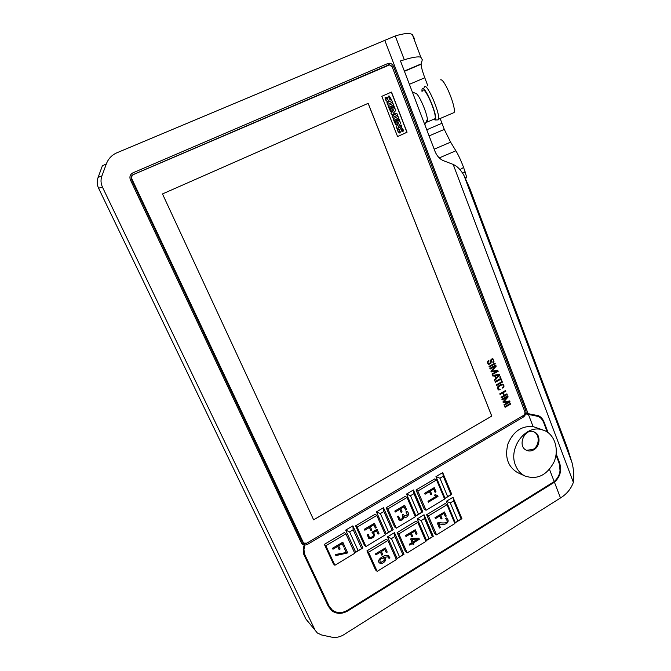<?xml version="1.0" encoding="UTF-8"?>
<svg xmlns="http://www.w3.org/2000/svg" width="671" height="671" viewBox="0 0 671 671"><rect width="100%" height="100%" fill="white"/><g stroke="black" fill="none" stroke-linecap="round" stroke-linejoin="round"><path stroke-width="1.01" d="M305.85 618.939L308.148 621.9M572.002 462.613L464.03 175.601L469.834 188.492L567.641 448.664L572.002 462.613C573.78 469.759 574.233 476.326 573.361 482.323C571.055 488.84 566.76 494.049 560.486 497.966L344.877 634.036C340.532 636.98 336.07 638.004 331.482 637.098L321.711 635.018L317.391 633.013L305.766 618.847L98.595 188.232C96.918 184.626 96.758 181.011 98.117 177.387L102.369 165.821L106.345 163.9L101.958 175.844C100.566 179.585 100.725 183.317 102.445 187.033L98.562 188.241M414.066 39.161L414.208 38.205L412.346 34.573C409.587 32.837 403.892 33.298 395.261 35.966L118.046 152.309C112.392 154.447 108.492 158.306 106.345 163.9M548.098 432.61L544.189 422.327C542.94 419.09 541.019 416.892 538.436 415.726L526.139 413.261L525.896 410.845L393.583 66.504C392.753 64.584 391.411 63.502 389.541 63.267L387.695 63.577L132.975 172.816C130.14 174.393 129.285 176.758 130.409 179.895L301.388 542.881L304.131 545.037L303.208 549.213L303.695 554.162L328.329 606.341L331.818 610.753C336.691 614.166 342.042 614.208 347.88 610.895L554.439 482.206L553.718 481.887M314.959 629.884L102.42 187.05M427.855 85.896L424.785 77.761C422.361 71.134 421.136 66.622 421.111 64.223L422.302 59.753L420.868 57.245C418.377 56.347 412.85 57.186 404.294 59.761L395.261 35.966M439.27 157.903L455.869 150.79L450.618 142.151L444.303 129.411L440.151 118.515M455.869 150.79C458.259 154.691 460.834 160.235 463.594 167.415L466.739 177.27L465.053 178.318M465.557 178.536L466.706 177.513M573.361 482.323L453.168 164.412L454.376 165.032C458.025 166.978 461.245 170.501 464.022 175.601M404.294 59.761L400.478 60.952L435.16 151.78C437.282 156.553 440.335 159.639 444.319 161.032L453.168 164.412M556.175 453.856L559.136 461.64C562.113 469.734 560.545 476.595 554.439 482.206L560.486 497.966M98.595 188.232L102.445 187.033M424.785 77.761L409.402 84.311M450.618 142.151L434.171 149.197M441.946 123.279L426.756 129.78M421.522 116.075L417.287 104.97M412.304 91.919L415.911 93.521C418.444 93.479 426.488 111.378 427.427 119.17L427.502 121.921L425.968 122.281M422.722 91.055C423.787 84.101 436.905 113.24 435.135 118.658L433.785 119.237M433.34 119.43L435.261 119.992C438.683 116.1 422.009 79.069 421.95 90.375L421.975 91.373M436.863 119.924L438.163 119.883L438.431 119.245C440.528 113.005 425.406 79.43 424.139 87.482M452.38 113.282L454.099 112.552C456.305 107.285 444.294 78.155 440.587 79.841M306.353 543.359L301.698 543.426M304.131 545.037L303.619 544.533L304.877 545.12L307.41 544.433L523.866 416.741L525.98 413.965L528.614 414.46L525.183 413.688L525.343 412.992L526.139 413.261M376.808 515.445L375.148 514.238L355.613 525.829L364.353 545.179L365.963 546.513L385.389 534.795L376.808 515.445L357.198 527.096L355.613 525.829M436.569 479.924L434.707 478.893L416.028 489.981L424.215 509.113L426.035 510.27L444.613 499.056L436.569 479.924L417.823 491.063L416.028 489.981M417.773 522.399L415.978 521.191L397.106 532.615L405.427 551.554L407.18 552.896L425.951 541.346L417.773 522.399L398.834 533.881L397.106 532.615M352.887 525.863L345.682 530.132L355.764 552.267L362.894 547.972L352.887 525.863L353.164 529.771L349.591 531.893L345.682 530.132M413.428 489.964L406.542 494.041L415.986 515.94L422.805 511.83L413.428 489.964L413.906 493.663L410.493 495.693L406.542 494.041M394.481 532.648L387.519 536.85L397.123 558.532L404.009 554.296L394.481 532.648L394.892 536.506L391.445 538.595L387.519 536.85M452.992 497.261L446.332 501.287L455.341 522.734L461.925 518.683L452.992 497.261L453.596 500.918L450.3 502.923L446.332 501.287M542.503 429.809L533.084 426.597C521.694 425.624 513.323 431.361 507.972 443.808C504.575 456.909 507.712 466.488 517.391 472.527L518.23 472.912M556.016 455.03L558.683 462.042C561.501 469.742 560.008 476.259 554.196 481.585L347.578 610.249C342.034 613.395 336.959 613.353 332.33 610.124L329.008 605.921L304.399 553.751L303.955 549.297L304.877 545.12M424.055 514.758L417.253 518.876L426.546 540.432L433.29 536.297L424.055 514.758L424.567 518.515L421.195 520.562L417.253 518.876M442.701 472.602L435.965 476.595L445.108 498.368L451.776 494.351L442.701 472.602L443.279 476.2L439.941 478.188L435.965 476.595M383.502 507.712L376.456 511.881L386.211 533.898L393.181 529.696L383.502 507.712L383.879 511.512L380.39 513.583L376.456 511.881M446.978 504.701L445.091 503.569L426.622 514.749L434.682 533.588L436.536 534.837L454.896 523.548L446.978 504.701L428.45 515.932L426.622 514.749M387.913 540.499L386.228 539.199L366.928 550.883L375.525 569.922L377.169 571.356L396.368 559.547L387.913 540.499L368.547 552.233L366.928 550.883M407.02 497.488L405.259 496.364L386.16 507.704L394.615 526.945L396.335 528.186L415.324 516.729L407.02 497.488L387.855 508.878L386.16 507.704M345.9 533.814L344.357 532.514L324.37 544.374L333.395 563.833L334.896 565.259L354.766 553.273L345.9 533.814L325.846 545.733L324.37 544.374M547.268 432.023L543.728 422.713C542.529 419.635 540.692 417.538 538.217 416.431L528.614 414.46M525.98 413.965L525.183 413.688M386.857 63.938L388.157 63.82L391.763 66.186M387.066 65.573L133.16 174.619C131.256 175.685 130.677 177.27 131.432 179.383L301.665 541.036L303.032 542.571M133.73 174.435L389.541 64.894L392.258 67.075L524.764 411.516C525.217 413.168 524.764 414.493 523.388 415.5L306.798 543.141L303.569 543.099L132.002 179.216C131.248 177.094 131.826 175.5 133.73 174.435L133.16 174.619M162.483 193.936L313.634 519.824L491.768 416.087L368.161 103.342L162.483 193.936M381.849 96.305L397.576 136.574L407.045 132.237L391.478 92.07L381.849 96.305M535.986 415.055L535.844 415.693L536.414 415.877L527.817 414.183M343.485 612.069C338.872 613.411 334.804 612.774 331.273 610.157L330.132 609.134M304.366 544.617L303.443 548.786L303.879 553.231L328.463 605.326L330.719 608.58M537.437 415.366L537.739 415.483C540.633 416.766 542.73 419.023 544.013 422.26L547.88 432.451M556.133 454.166L558.951 461.564L559.983 469.952M537.219 416.07L535.852 415.643M391.352 92.12L406.911 132.262L397.567 136.54M398.49 128.866L397.509 129.302C397.802 131.29 398.54 132.514 399.731 132.967L401.35 131.021L401.401 129.318L401.761 129.084L402.634 131.365L403.565 130.937L403.346 130.006L401.518 127.574L399.891 129.52L399.463 131.39L398.49 128.866L397.375 129.335C397.668 131.323 398.406 132.539 399.597 132.992L400.092 132.967M401.015 127.607L399.757 129.553L399.505 131.39M401.585 129.109L402.634 131.365M401.401 125.116L398.389 126.492L400.671 123.229L399.841 121.476L395.043 123.649L395.479 124.747L398.683 123.321L396.234 126.693L396.913 128.429L401.828 126.223L401.401 125.116L398.415 126.45M398.524 123.397L396.234 126.693M396.737 121.417L397.534 121.057L396.712 118.943L397.777 118.465L398.717 120.889L399.606 120.486L398.046 116.477L393.105 118.675L394.691 122.743L395.756 122.29L394.791 119.815L395.915 119.312L396.737 121.417L395.789 119.363M397.651 118.524L398.717 120.889M389.994 110.681L390.421 111.797L393.743 110.338L390.983 113.357L391.352 114.296L395.194 114.447L392.015 115.873L392.745 117.375L397.559 115.211L396.813 113.307L393.315 113.189L395.731 110.505L394.951 108.492L389.994 110.681L394.951 108.492M393.575 110.413L390.983 113.357M391.688 108.442L392.485 108.081L391.663 105.959L392.728 105.481L393.684 107.93L394.573 107.528L393.005 103.493L388.039 105.683L389.633 109.776L390.707 109.314L389.734 106.815L390.858 106.312L391.688 108.442L390.732 106.37M392.602 105.54L393.684 107.93M386.89 102.747L387.67 104.366L392.51 102.218L391.864 100.558L386.89 102.747L391.864 100.558M386.177 97.261L385.188 97.698C385.481 99.736 386.244 100.977 387.486 101.438C388.702 101.455 389.247 100.398 389.113 98.276L389.474 97.547L390.388 99.853L391.327 99.434L389.172 95.987L387.603 97.949L387.184 99.845L386.177 97.261L385.053 97.74C385.347 99.769 386.11 101.019 387.352 101.48L387.947 101.405M388.618 96.054L387.469 97.991L387.268 99.845M389.297 97.58L390.388 99.853M399.975 121.443L395.043 123.649M395.177 123.615L395.605 124.714M396.368 126.668L397.039 128.396M398.046 116.477L393.105 118.675M393.24 118.641L394.825 122.709M390.119 110.648L390.556 111.763M391.109 113.315L391.352 114.296M391.478 114.263L395.194 114.447M395.328 114.414L392.015 115.873M392.149 115.84L392.745 117.375M393.005 103.493L388.039 105.683M388.173 105.641L389.767 109.734M387.024 102.705L387.67 104.366M491.768 416.087L313.625 519.79M368.127 103.359L491.726 416.07M540.826 429.406C524.672 425.439 508.148 448.807 515.571 465.473C517.542 470.321 520.662 473.827 524.923 475.982C537.085 480.05 546.764 475.429 553.961 462.118C559.329 449.897 554.976 435.001 544.584 430.556L540.826 429.406M533.881 449.763C540.465 446.156 540.792 434.473 534.359 432.015C524.789 427.226 516.704 446.307 526.609 450.35C528.991 451.382 531.415 451.189 533.881 449.763M534.359 432.015L533.562 431.713C539.97 434.179 539.635 445.838 533.068 449.436L526.5 450.3M450.3 502.923L457.848 520.956L455.341 522.734M457.848 520.956L461.925 518.683M461.128 518.943L453.596 500.918M421.195 520.562L428.995 538.696L426.546 540.432M428.995 538.696L433.29 536.297M432.342 536.641L424.567 518.515M391.445 538.595L399.505 556.829L397.123 558.532M399.505 556.829L404.009 554.296M402.927 554.724L394.892 536.506M439.941 478.188L447.607 496.498L445.108 498.368M447.607 496.498L451.776 494.351M450.92 494.502L443.279 476.2M410.493 495.693L418.419 514.103L415.986 515.94M418.419 514.103L422.805 511.83M421.807 512.065L413.906 493.663M380.39 513.583L388.576 532.103L386.211 533.898M388.576 532.103L393.181 529.696M392.04 530.023L383.879 511.512M349.591 531.893L358.054 550.514L355.764 552.267M358.054 550.514L362.894 547.972M361.594 548.383L353.164 529.771M428.45 515.932L436.536 534.837M398.834 533.881L407.18 552.896M368.547 552.233L377.169 571.356M417.823 491.063L426.035 510.27M387.855 508.878L396.335 528.186M357.198 527.096L365.963 546.513M325.846 545.733L334.896 565.259M488.798 360.377C487.188 361.711 487.18 363.095 488.773 364.521L491.013 363.12L491.457 360.025L492.808 359.312C493.864 360.201 493.856 361.107 492.774 362.03L493.026 362.667L494.007 361.694L492.883 358.683C491.164 358.91 490.384 360.176 490.535 362.483L488.874 363.875C487.75 362.944 487.809 361.996 489.05 361.023L488.723 360.361C487.112 361.694 487.104 363.07 488.698 364.504L488.84 364.546M492.774 362.03L493.026 362.667M492.808 359.312L492.732 359.287C493.789 360.176 493.781 361.09 492.699 362.013M490.535 362.483L488.916 363.892M492.74 358.641C491.055 358.943 490.3 360.218 490.459 362.457M417.63 539.132L413.051 541.933M417.781 539.123L413.076 542L411.91 539.325L417.781 539.123M413.051 544.617L413.973 544.055L413.453 542.856L419.383 539.224L418.947 538.209L411.684 538.419L410.635 539.065L412.162 542.562L409.31 544.223L409.746 545.12L412.531 543.418L413.051 544.617L412.497 543.443M412.162 542.562L409.31 544.223M409.377 544.273L409.746 545.12M418.947 538.209L411.625 538.368L410.568 539.014L412.095 542.52M430.79 494.72L431.696 494.175L430.388 491.071L433.726 489.075L435.11 492.338L436.016 491.793L434.254 487.624L424.609 493.294L425.07 494.25L429.474 491.617L430.79 494.72L429.432 491.642M434.254 487.624L424.609 493.294M424.684 493.336L425.07 494.25M433.684 489.1L435.11 492.338M509.7 400.99L503.695 401.979L508.123 396.922L507.645 395.856L501.858 399.203L502.176 399.841L507.469 396.804L502.923 401.921L503.275 402.659L509.348 401.644L503.996 404.68L504.24 405.292L510.086 401.963L509.625 400.964L503.736 401.937M507.721 395.882L501.858 399.203M501.942 399.228L502.176 399.841M507.268 396.913L502.923 401.921M502.998 401.946L503.275 402.659M509.18 401.669L503.996 404.68M504.072 404.705L504.315 405.318M401.149 512.459L402.08 511.906L400.721 508.786L404.143 506.748L405.561 510.027L406.492 509.465L404.672 505.271L394.816 511.076L395.286 512.032L399.79 509.339L401.149 512.459L399.748 509.364M404.672 505.271L394.816 511.076M394.884 511.117L395.286 512.032M404.101 506.764L405.561 510.027M501.405 380.96L501.833 380.717L500.197 376.666L499.761 376.909L500.423 378.62L495.03 381.69L495.273 382.311L500.742 379.258L501.405 380.96L500.683 379.291M500.272 376.683L499.761 376.909M499.836 376.934L500.423 378.62M500.499 378.637L495.03 381.69M495.106 381.715L495.349 382.336M502.16 381.556L496.263 384.86L496.582 385.506L502.403 382.176L502.16 381.556L496.263 384.86M496.339 384.886L496.582 385.506M370.837 530.61L371.784 530.04L370.384 526.903L373.881 524.814L375.349 528.111L376.297 527.54L374.418 523.33L364.345 529.251L364.823 530.224L369.427 527.473L370.837 530.61L369.402 527.49M374.418 523.33L364.345 529.251M364.403 529.302L364.823 530.224M373.848 524.831L375.349 528.111M500.004 389.029L498.721 389.264L498.15 387.469C497.865 386.907 502.495 384.24 502.671 384.894L502.638 384.886C503.695 385.624 503.653 386.513 502.495 387.528L502.814 388.173C504.366 386.781 504.374 385.473 502.839 384.273C501.833 384.038 500.272 384.751 498.159 386.404C497.253 387.687 497.421 388.87 498.654 389.943L500.256 389.692L499.92 389.004L498.746 389.272M502.671 384.894L502.713 384.911C503.77 385.649 503.728 386.53 502.571 387.553L502.495 387.528M502.571 387.553L502.814 388.173M502.696 384.223C501.631 384.064 500.08 384.793 498.041 386.421C497.186 387.695 497.362 388.861 498.57 389.926L498.712 389.968M495.173 375.693L498.939 375.03L496.104 378.092L495.173 375.693M498.821 375.047L496.079 378.016M492.589 375.441L492.908 376.095L494.661 375.76L495.735 378.519L494.342 379.92L494.67 380.6L499.652 375.097L499.367 374.359L492.589 375.441L492.908 376.095M494.602 375.768L495.659 378.494M495.735 378.519L494.342 379.92M494.418 379.945L494.67 380.6M499.367 374.359L492.665 375.466M335.383 554.523L335.911 555.588L347.704 552.912L345.339 547.746L344.307 548.274L346.244 552.501L335.383 554.523L335.911 555.588M345.339 547.746L344.307 548.274M344.366 548.324L346.244 552.501M346.303 552.552L335.441 554.573M510.614 403.346L504.777 406.668L505.087 407.305L510.849 403.95L510.614 403.346L504.777 406.668M504.852 406.693L505.087 407.305M339.14 549.583L340.122 548.995L338.67 545.842L342.244 543.703L343.77 547.024L344.735 546.437L342.797 542.202L332.489 548.266L332.975 549.239L337.689 546.42L339.14 549.583L337.664 546.437M342.797 542.202L332.489 548.266M332.548 548.316L332.975 549.239M342.218 543.72L343.77 547.024M441.09 519.018L441.988 518.465L440.696 515.412L444.001 513.399L445.351 516.611L446.249 516.066L444.521 511.956L434.984 517.668L435.437 518.616L439.79 515.965L441.09 519.018L439.748 515.982M444.521 511.956L434.984 517.668M435.051 517.718L435.437 518.616M443.959 513.424L445.351 516.611M381.824 555.177L382.764 554.607L381.388 551.512L384.844 549.415L386.286 552.661L387.226 552.082L385.38 547.93L375.425 553.902L375.886 554.858L380.44 552.09L381.824 555.177L380.415 552.107M385.38 547.93L375.425 553.902M375.483 553.952L375.886 554.858M384.81 549.432L386.286 552.661M497.798 370.317L491.709 371.239L496.196 366.181L495.71 365.091L489.847 368.396L490.165 369.05L495.533 366.039L490.929 371.172L491.206 371.893L497.446 370.971L492.019 373.982L492.262 374.603L498.184 371.315L497.723 370.3L491.742 371.197M495.785 365.116L489.847 368.396M489.922 368.421L490.165 369.05M495.341 366.148L490.929 371.172M491.004 371.197L491.281 371.919M497.286 370.996L492.019 373.982M492.095 373.999L492.338 374.628M383.309 558.037L383.988 558.264L384.382 560.444L381.061 562.449L380.39 562.223C379.283 560.226 380.256 558.834 383.309 558.037M384.055 558.314L384.315 560.394L380.994 562.39L380.264 562.122M388.584 555.907L388.559 555.89C385.506 553.491 375.257 560.335 379.752 563.103C382.696 565.032 387.897 559.279 384.819 557.71L383.51 557.358L387.989 556.863L389.037 558.423L389.977 557.903L388.492 555.84C385.54 553.491 375.374 560.059 379.568 562.961M389.037 558.423L388.115 556.947M384.919 557.786L383.602 557.316M398.599 516.116L397.601 516.46L399.102 520.1C402.013 520.73 403.573 519.547 403.774 516.553L404.387 517.098C407.18 518.608 410.493 513.592 406.852 511.243L406.022 511.956L407.372 514.934L404.554 516.074L403.372 514.305L402.441 514.858C403.388 518.096 402.457 519.505 399.656 519.111L398.599 516.116L397.534 516.41L398.968 520.008M406.852 511.243L405.955 511.914L407.305 514.883L404.445 515.999M403.791 516.603L404.261 517.014M403.372 514.305L402.374 514.816C403.321 518.046 402.39 519.463 399.597 519.06L399.555 519.044M494.997 363.086L489.05 366.366L489.369 367.012L495.24 363.707L494.997 363.086L489.05 366.366M489.125 366.383L489.369 367.012M438.322 522.566L437.299 523.103L439.446 528.035L440.344 527.481L438.725 523.674C446.936 526.399 450.618 520.948 446.4 517.92L445.494 518.666L445.921 518.893C449.092 522.483 446.559 523.707 438.322 522.566L437.299 523.103M437.366 523.154L439.446 528.035M446.4 517.92L445.561 518.708M445.98 518.926C448.949 522.499 446.374 523.699 438.255 522.524M411.784 536.901L412.707 536.339L411.373 533.26L414.745 531.206L416.146 534.435L417.068 533.873L415.274 529.746L405.536 535.584L405.997 536.532L410.451 533.822L411.784 536.901L410.409 533.848M415.274 529.746L405.536 535.584M405.603 535.634L405.997 536.532M414.712 531.231L416.146 534.435M436.343 496.263L428.006 501.271L428.383 502.151L437.987 496.465L437.651 495.676L435.118 494.519L434.439 495.408L436.418 496.305L428.006 501.271M428.073 501.312L428.45 502.193M437.651 495.676L435.118 494.519M435.185 494.561L434.506 495.45M368.538 534.452L367.448 534.678L368.681 538.276L369.436 538.612C373.923 538.125 375.307 536.07 373.588 532.447L376.54 530.795L378.05 534.166L378.998 533.596L377.094 529.327L371.952 532.254C374.384 534.946 373.747 536.725 370.056 537.572L369.276 537.312L368.538 534.452L367.389 534.628L368.48 538.134M376.515 530.811L378.05 534.166M377.094 529.327L371.952 532.254M370.056 537.572L369.134 537.203M506.949 393.885L504.349 395.387L503.284 392.636L505.884 391.143L505.565 390.497L499.769 393.835L500.088 394.481L502.847 392.887L503.921 395.63L501.078 397.198L501.396 397.844L507.184 394.498L506.865 393.86L504.332 395.328M505.64 390.522L499.769 393.835M499.845 393.86L500.088 394.481M502.797 392.921L503.837 395.605M503.921 395.63L501.078 397.198M501.162 397.224L501.396 397.844M528.111 413.63L384.793 40.335M463.594 167.415L459.987 169.654M462.604 173.219L465.288 171.919M98.117 177.387L101.958 175.844M421.162 63.913L404.336 71.059M444.303 129.411L429.096 135.911M307.41 544.433L306.32 543.384M533.084 426.597L528.413 414.426M554.196 481.585L549.499 469.348M523.866 416.741L522.239 416.171M525.896 410.845L524.294 410.308M393.583 66.504L392.233 67.016M388.283 65.095L386.907 65.641M302.738 542.084L301.665 541.036M132.002 179.216L131.432 179.383M347.88 610.895L347.377 610.375M329.008 605.921L328.463 605.326M304.399 553.751L303.879 553.231M303.955 549.297L303.443 548.786M420.868 57.245L412.346 34.573M465.28 177.974L466.739 177.27M404.437 71.311L421.111 64.223M427.427 119.17L424.827 124.731M435.135 118.658L427.502 121.921M435.261 119.992L438.163 119.883M454.099 112.552L438.431 119.245M301.816 543.585L302.621 544.374M388.157 63.82L389.541 63.267M331.273 610.157L331.818 610.753M538.427 415.718L537.739 415.483M524.923 475.982L517.391 472.527"/></g></svg>
